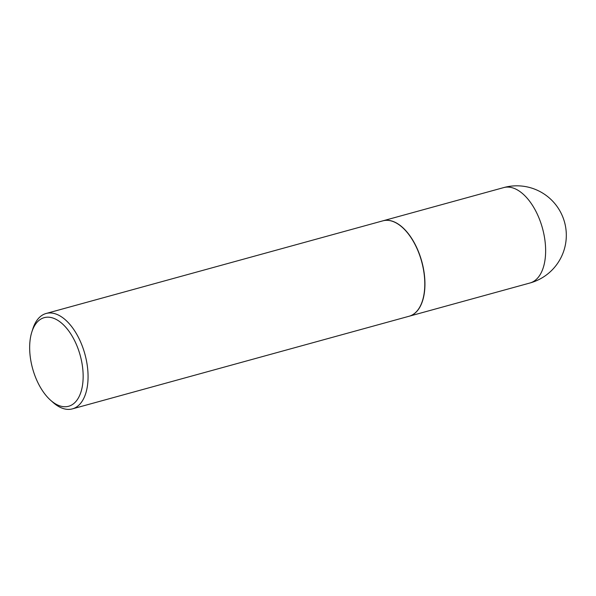<?xml version="1.0" encoding="UTF-8"?>
<svg xmlns="http://www.w3.org/2000/svg" width="596" height="596" viewBox="0 0 596 596"><rect width="100%" height="100%" fill="white"/><g stroke="black" fill="none" stroke-linecap="round" stroke-linejoin="round"><path stroke-width="0.89" d="M409.191 316.223A49.475 26.582 -105.4 0 0 409.266 316.2A49.475 26.582 -105.4 0 0 412.708 314.755A49.475 26.582 -105.4 0 0 420.798 258.135A49.475 26.582 -105.4 0 0 383.019 220.796A49.475 26.582 -105.4 0 0 382.945 220.818M422.467 300.742A49.297 26.485 -105.4 0 0 422.49 300.66A49.297 26.485 -105.4 0 0 419.614 254.924A49.297 26.485 -105.4 0 0 402.337 227.381A49.297 26.485 -105.4 0 0 402.27 227.329M50.638 400.288L53.051 402.434A49.475 26.582 -105.4 0 0 72.392 408.878L409.124 316.238A49.475 26.582 -105.4 0 0 422.445 300.816A49.475 26.582 -105.4 0 0 419.554 254.917A49.475 26.582 -105.4 0 0 402.211 227.277A49.475 26.582 -105.4 0 0 382.878 220.833L46.145 313.474A49.475 26.582 -105.4 0 0 32.825 328.895L31.841 331.979A45.959 24.689 -105.4 0 0 34.523 374.616A45.959 24.689 -105.4 0 0 50.638 400.288A45.959 24.689 -105.4 0 0 78.665 397.443A45.959 24.689 -105.4 0 0 78.285 349.308A45.959 24.689 -105.4 0 0 53.655 318.286A45.959 24.689 -105.4 0 0 31.841 331.979M72.392 408.878A49.475 26.582 -105.4 0 0 82.822 347.55A49.475 26.582 -105.4 0 0 46.145 313.474M409.266 316.2L529.963 282.996A49.475 26.582 -105.4 0 0 533.398 281.55A49.475 26.582 -105.4 0 0 540.393 221.675A49.475 26.582 -105.4 0 0 503.717 187.591L383.019 220.796M529.963 282.996A49.475 49.475 0 0 0 563.421 218.62A49.475 49.475 0 0 0 503.717 187.591"/></g></svg>
